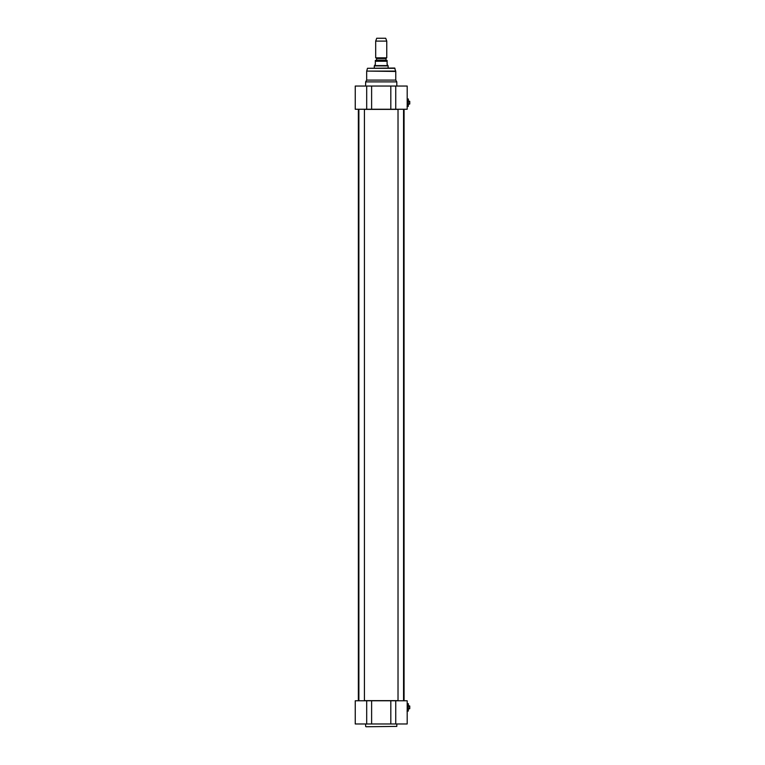 <?xml version="1.0" encoding="UTF-8"?>
<svg xmlns="http://www.w3.org/2000/svg" width="765" height="765" viewBox="0 0 765 765"><rect width="100%" height="100%" fill="white"/><g stroke="black" fill="none" stroke-linecap="round" stroke-linejoin="round"><path stroke-width="1.15" d="M364.417 109.385L398.02 109.385M403.557 109.385L404.073 109.385L404.073 700.635L403.557 700.635M398.02 700.635L364.417 700.635M358.881 700.635L358.364 700.635L358.364 109.385M386.029 58.255L375.682 57.834L386.755 57.834L385.895 58.494L386.172 60.416L376.265 60.416L387.109 60.416L375.328 60.416L375.328 61.248L375.328 60.416M375.328 64.432L374.468 65.608L387.97 65.608L387.109 64.432L387.109 60.416L387.109 61.248L375.328 61.248L375.328 64.432M374.295 68.037L374.295 65.914L388.142 65.914L388.142 68.037M375.682 57.834L375.682 41.109L386.755 41.109L386.755 57.834M375.682 41.109L376.715 38.25L385.723 38.25L386.755 41.109M394.97 68.295L367.468 68.295L394.635 68.037L395.763 71.451L395.763 80.086L396.805 81.884L365.632 81.884L366.674 80.086L395.763 80.086M396.805 86.043L396.805 81.884M371.618 109.252L371.618 86.043L355.247 86.043L355.247 109.252L407.19 109.252L407.19 86.043L390.819 86.043L390.819 109.252M371.618 86.043L390.819 86.043M409.619 104.117L409.065 104.117L409.753 103.973L409.619 101.219L409.065 101.219L409.619 101.219M408.367 104.155L409.065 104.155M409.753 103.973L409.753 101.363M408.3 98.962L408.3 106.373L408.367 99.029L407.19 98.962M407.057 106.373L408.3 106.373M390.819 723.977L407.19 723.977L407.19 700.778L390.819 700.778L390.819 723.977L371.618 723.977L371.618 700.778L355.247 700.778L355.247 723.977L371.618 723.977M390.819 700.778L371.618 700.778M365.976 726.75L396.805 726.406L365.976 726.75M396.805 723.977L396.805 726.406M409.619 708.801L409.065 708.801L409.753 708.658L409.619 705.904L409.065 705.904L409.619 705.904M408.367 708.849L409.065 708.849M409.753 708.658L409.753 706.047M408.3 703.647L408.3 711.058L408.367 703.723L407.19 703.647M407.057 711.058L408.3 711.058M385.895 60.139L376.543 60.139L376.543 58.494L385.895 58.494M367.468 68.295L366.722 71.088L395.715 71.088M366.722 71.088L395.763 71.451M395.744 109.252L395.744 86.043M366.693 86.043L366.693 109.252M395.744 723.977L395.744 700.778M366.693 700.778L366.693 723.977M366.674 80.086L366.674 71.451M365.632 86.043L365.632 81.884M408.367 101.181L409.065 101.181M398.02 109.252L398.02 700.778M403.557 109.252L403.557 700.778M358.881 109.252L358.881 700.778M364.417 109.252L364.417 700.778M365.632 723.977L365.632 726.406M408.367 705.865L409.065 705.865"/></g></svg>

